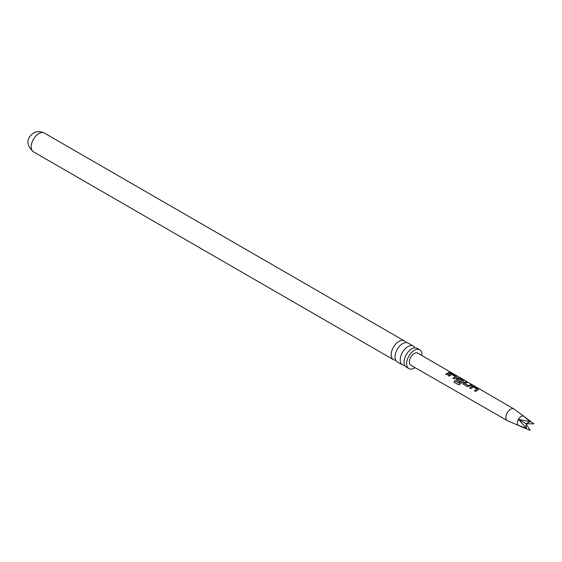 <?xml version="1.0" encoding="UTF-8"?>
<svg xmlns="http://www.w3.org/2000/svg" width="562" height="562" viewBox="0 0 562 562"><rect width="100%" height="100%" fill="white"/><g stroke="black" fill="none" stroke-linecap="round" stroke-linejoin="round"><path stroke-width="0.84" d="M451.293 372.585L451.876 372.943M413.323 346.087L408.117 343.08A10.847 6.266 120 0 0 402.694 343.614A10.847 6.266 120 0 0 395.606 353.175A10.847 6.266 120 0 0 397.271 361.865L402.476 364.871A10.847 6.266 -60 0 1 400.811 356.182A10.847 6.266 -60 0 1 407.9 346.621A10.847 6.266 -60 0 1 413.323 346.087A10.847 6.266 -60 0 1 414.882 347.787M419.744 349.789L417.137 348.285A10.847 6.266 120 0 0 411.714 348.826A10.847 6.266 120 0 0 404.626 358.387A10.847 6.266 120 0 0 406.291 367.077L408.897 368.581A10.847 6.266 -60 0 1 407.232 359.891A10.847 6.266 -60 0 1 414.32 350.33A10.847 6.266 -60 0 1 419.744 349.789A10.847 6.266 -60 0 1 421.964 355.556M469.684 387.998L472.249 386.213L474.321 386.558L478.178 388.806L478.185 389.656L475.621 391.44L474.511 390.801L476.92 389.08L473.352 386.93L470.794 388.644L469.684 387.998M469.741 388.131L472.228 386.403L474.265 386.754L478.178 388.806L478.185 389.656M463.531 384.429L463.474 382.961L466.102 381.795L467.205 382.434L464.725 383.495L468.301 385.665L470.921 384.598L472.031 385.237L467.401 386.677L463.123 383.881M456.351 380.263L456.295 378.795L457.882 377.882L459.948 378.226L463.826 380.467L463.819 381.324L460.383 384.113L458.522 384.773L453.878 382.083L454.777 380.734L459.154 383.27L462.435 380.678L458.866 378.528L457.419 379.259L460.559 381.177L459.519 382.104L455.937 379.715M455.965 379.779L456.316 378.957L457.861 378.071L459.892 378.423L463.826 380.467L463.819 381.324M448.132 375.493L450.703 373.716L452.768 374.06L456.632 376.308L456.632 377.158L454.061 378.936L452.958 378.296L455.375 376.575L451.806 374.433L449.235 376.14L448.132 375.493M448.188 375.627L450.682 373.899L452.712 374.257L456.632 376.308L456.632 377.158M445.778 374.13L449.382 372.093L450.492 372.732L446.881 374.77L445.778 374.13M514.342 409.262A6.702 3.871 120 0 0 514.146 409.101A6.702 3.871 120 0 0 513.942 408.96A6.702 3.871 120 0 0 507.233 412.831A6.702 3.871 120 0 0 507.233 420.566A6.702 3.871 120 0 0 507.24 420.573A6.702 3.871 120 0 0 507.465 420.678A6.702 3.871 120 0 0 507.704 420.769M451.314 372.599L417.812 353.147A6.976 4.025 120 0 0 417.812 353.147A6.976 4.025 120 0 0 410.829 357.172A6.976 4.025 120 0 0 410.829 365.23A6.976 4.025 120 0 0 410.836 365.23A6.976 4.025 120 0 0 410.843 365.237M523.777 416.238L523.777 416.238A5.318 3.07 120 0 0 518.459 419.308A5.318 3.07 120 0 0 518.459 425.448L526.376 428.223L518.459 419.308L530.142 421.711L523.777 416.238L533.9 423.881L526.032 423.685L518.459 419.308M395.704 360.165A10.847 6.266 -60 0 1 393.449 359.666A10.847 6.266 -60 0 1 391.784 350.969A10.847 6.266 -60 0 1 398.872 341.408A10.847 6.266 -60 0 1 404.296 340.874A10.847 6.266 -60 0 1 405.862 342.574M414.995 367.618A10.847 6.266 -60 0 1 414.32 368.047A10.847 6.266 -60 0 1 408.897 368.581M404.731 365.377A10.847 6.266 -60 0 1 402.476 364.871M526.376 428.223L526.032 423.685L530.142 430.394L518.459 425.448M513.942 408.96A6.702 3.871 120 0 0 513.935 408.96L451.743 372.845M526.032 423.685L530.142 421.711M445.828 374.257L449.382 372.093M449.326 372.29L450.436 372.929M450.387 372.599L451.448 372.922M453.014 378.43L455.375 376.575M456.569 376.498L456.611 377.341M458.627 384.837L453.984 382.139L454.855 380.832L459.154 383.27M463.762 380.664L463.791 381.507M460.58 381.338L457.419 379.259M459.231 383.375L462.435 380.678M463.151 383.944L463.474 382.961M464.725 383.495L468.322 385.82L470.921 384.598M470.865 384.787L471.975 385.427M463.502 383.122L466.102 381.795M466.046 381.991L467.148 382.631M474.567 390.927L476.92 389.08M478.114 388.995L478.157 389.838M33.439 151.81A10.847 6.266 -60 0 1 31.781 143.12A10.847 6.266 -60 0 1 38.862 133.559A10.847 6.266 -60 0 1 44.293 133.025C40.043 131.136 36.46 131.143 33.544 133.032C28.725 136.447 23.808 143.261 33.439 151.81L393.449 359.666M404.296 340.874L44.293 133.025M523.861 416.287L514.146 409.101M518.543 425.497L507.465 420.678M507.24 420.573L410.836 365.23"/></g></svg>
